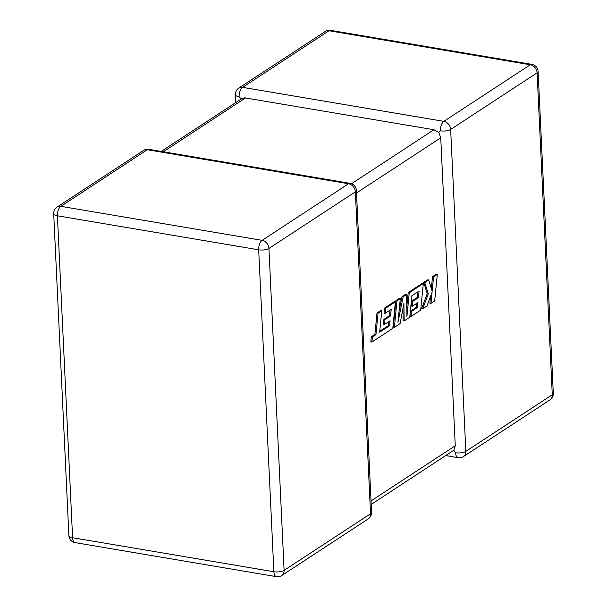 <?xml version="1.0" encoding="UTF-8"?>
<svg xmlns="http://www.w3.org/2000/svg" width="607" height="607" viewBox="0 0 607 607"><rect width="100%" height="100%" fill="white"/><g stroke="black" fill="none" stroke-linecap="round" stroke-linejoin="round"><path stroke-width="0.91" d="M440.416 130.824A7.489 3.634 -80.4 0 1 443.861 121.362L530.298 64.767L329.024 30.752L242.588 87.347L443.861 121.362A7.489 5.979 -123.2 0 1 450.652 129.443L465.835 451.365L552.271 394.77L537.089 72.848L450.652 129.443A7.489 2.686 -2.7 0 1 440.416 130.824L438.785 132.44L440.743 137.812L356.506 192.965M161.181 151.416L241.89 98.569L244.591 97.818L433.952 129.731L438.785 132.44M235.804 102.56L235.433 94.684A7.489 2.686 177.3 0 0 239.135 96.809L241.29 99.062M445.819 455.584L458.126 457.663A7.489 3.634 -80.4 0 1 455.599 452.746L453.77 450.273L371.196 504.44M371.029 500.919L455.265 445.766L453.77 450.273M455.265 445.766L440.743 137.812M437.298 274.402L433.588 276.83L432.176 291.239L428.724 280.017L424.756 282.612L428.307 293.773L422.738 308.766L427.032 305.958L432.085 292.058L430.978 303.379L434.688 300.943L437.298 274.402L436.221 274.22L432.518 276.648L431.349 288.56M433.588 276.83L432.518 276.648M428.724 280.017L427.647 279.835L423.686 282.43L427.237 293.591L421.668 308.584L422.738 308.766M424.756 282.612L423.686 282.43M428.307 293.773L427.237 293.591M430.591 296.155L429.9 303.197L430.978 303.379M404.209 320.898L409.755 317.264L411.872 295.776L419.096 291.041L418.458 297.635L412.866 301.3L412.388 306.201L417.98 302.536L417.487 307.483L411.546 311.368L411.06 316.414L420.689 310.109L423.299 283.568L409.262 292.756L406.94 316.391L406.576 294.516L403.101 296.793L397.964 322.37L400.301 298.629L396.986 300.799L394.375 327.34L400.089 323.599L403.898 303.363L404.209 320.898L403.139 320.724L402.919 308.553M394.375 327.34L393.306 327.158L395.916 300.617L399.224 298.447L400.301 298.629M417.935 291.808L417.388 297.453L411.789 301.118L411.311 306.019L412.388 306.201M418.458 297.635L417.388 297.453M412.866 301.3L411.789 301.118M416.812 303.303L416.417 307.301L410.476 311.186L409.991 316.232L411.06 316.414M417.487 307.483L416.417 307.301M411.546 311.368L410.476 311.186M423.299 283.568L422.229 283.386L408.192 292.582L406.781 306.892M409.262 292.756L408.192 292.582M406.576 294.516L405.506 294.334L402.031 296.611L399.027 311.581M403.101 296.793L402.031 296.611M396.986 300.799L395.916 300.617M389.603 325.739L379.663 332.173L381.773 310.754L378.062 313.189L375.953 334.609L372.387 336.938L371.886 342.067L392.805 328.364L395.415 301.823L385.574 308.273L385.081 313.318L391.219 309.297L390.574 315.89L384.982 319.555L384.504 324.457L390.096 320.792L389.603 325.739L388.533 325.557L379.762 331.24M381.773 310.754L380.703 310.579L376.993 313.007L374.883 334.427L371.317 336.764L370.809 341.885L371.886 342.067M378.062 313.189L376.993 313.007M375.953 334.609L374.883 334.427M372.387 336.938L371.317 336.764M395.415 301.823L394.345 301.641L384.497 308.09L384.011 313.136L385.081 313.318M385.574 308.273L384.497 308.09M390.058 310.063L389.504 315.708L383.912 319.373L383.434 324.275L384.504 324.457M390.574 315.89L389.504 315.708M384.982 319.555L383.912 319.373M388.935 321.558L388.533 325.557M245.592 97.902L163.306 151.78M351.506 183.716L433.952 129.731M348.577 183.754L147.296 149.739L60.859 206.334L262.141 240.349L348.577 183.754A7.489 5.979 56.8 0 1 355.368 191.835L268.931 248.43L284.106 570.352L370.543 513.757L355.368 191.835A7.489 2.686 -2.7 0 0 356.385 190.386A7.489 7.489 0 0 0 350.156 183.352A7.489 3.634 -80.4 0 0 348.577 183.754M57.407 215.796L72.59 537.719L273.871 571.741L258.688 249.811L57.407 215.796A7.489 3.634 -80.4 0 1 60.859 206.334A7.489 5.979 56.8 0 0 57.081 207.055A7.489 7.489 0 0 0 53.704 213.672A7.489 2.686 -2.7 0 0 57.407 215.796M258.688 249.811A7.489 2.686 -2.7 0 0 268.931 248.43A7.489 5.979 56.8 0 0 262.141 240.349A7.489 3.634 -80.4 0 0 258.688 249.811M281.754 575.527A7.489 5.979 56.8 0 0 284.106 570.352A7.489 2.686 177.3 0 1 273.871 571.741A7.489 3.634 -80.4 0 0 276.405 576.65A7.489 7.489 0 0 0 281.754 575.527L368.191 518.932A7.489 7.489 0 0 0 371.567 512.316A7.489 2.686 177.3 0 1 370.543 513.757A7.489 5.979 56.8 0 1 368.191 518.932M72.59 537.719A7.489 2.686 177.3 0 1 68.887 535.602A7.489 7.489 0 0 0 75.124 542.635A7.489 3.634 -80.4 0 1 72.59 537.719M57.081 207.055L143.518 150.46A7.489 5.979 56.8 0 1 147.296 149.739A7.489 3.634 -80.4 0 1 148.874 149.337L350.156 183.352M553.296 393.328A7.489 2.686 177.3 0 1 552.271 394.77A7.489 5.979 -123.2 0 1 549.919 399.945A7.489 7.489 0 0 0 553.296 393.328L538.113 71.398A7.489 7.489 0 0 0 531.876 64.365A7.489 3.634 -80.4 0 0 530.298 64.767A7.489 5.979 -123.2 0 1 537.089 72.848A7.489 2.686 -2.7 0 0 538.113 71.398M458.126 457.663A7.489 7.489 0 0 0 463.482 456.54A7.489 5.979 -123.2 0 0 465.835 451.365A7.489 2.686 177.3 0 1 455.599 452.746M330.595 30.35A7.489 7.489 0 0 0 325.246 31.473A7.489 5.979 -123.2 0 1 329.024 30.752A7.489 3.634 -80.4 0 1 330.595 30.35L531.876 64.365M239.135 96.809A7.489 3.634 -80.4 0 1 242.588 87.347A7.489 5.979 -123.2 0 0 238.809 88.068L325.246 31.473M383.632 329.616L382.562 329.434M53.704 213.672L68.887 535.602M75.124 542.635L276.405 576.65M371.567 512.316L356.385 190.386M148.874 149.337A7.489 7.489 0 0 0 143.518 150.46M463.482 456.54L549.919 399.945M238.809 88.068A7.489 7.489 0 0 0 235.433 94.684"/></g></svg>
